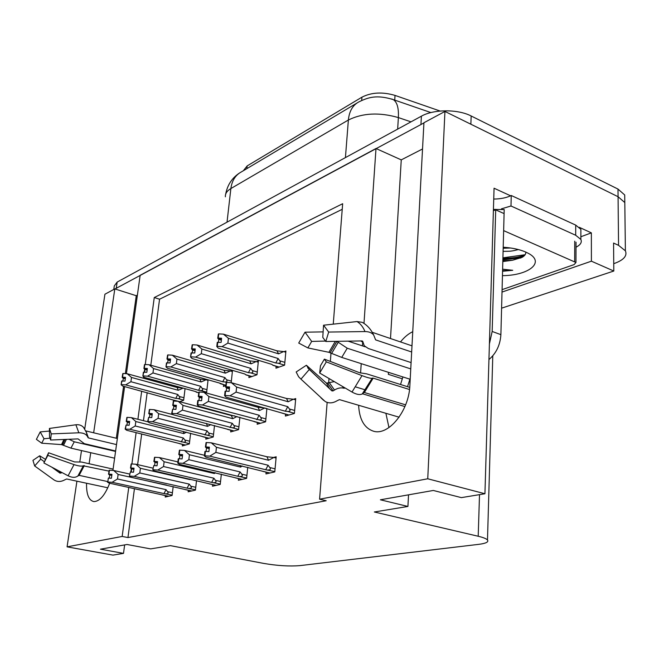 <?xml version="1.0" encoding="UTF-8"?>
<svg xmlns="http://www.w3.org/2000/svg" width="659" height="659" viewBox="0 0 659 659"><rect width="100%" height="100%" fill="white"/><g stroke="black" fill="none" stroke-linecap="round" stroke-linejoin="round"><path stroke-width="0.99" d="M86.551 483.236C86.313 494.299 88.751 500.42 93.858 501.59C99.649 501.458 104.921 495.337 109.682 483.22M112.903 470.435L124.617 386.578M126.421 373.694L140.161 275.281L376.001 148.506L401.257 159.882L422.526 148.975M358.62 405.269C359.361 419.453 364.295 428.095 373.422 431.175C388.439 436.159 409.091 410.854 409.873 385.4L423.935 122.739L444.94 111.445L618.076 196.72L624.806 202.56L624.872 208.022L624.806 202.56L618.076 196.72L470.856 124.205L471.169 115.984L617.994 189.075L624.716 194.973L624.781 200.493M84.739 428.96L104.921 294.227L114.806 288.906L93.66 432.79M137.393 295.141L136.265 295.718L114.806 288.906M579.253 227.306L591.362 232.866L580.867 236.746M128.76 487.355L122.162 536.451L67.078 546.846L112.961 555.109L123.505 553.371L100.456 549.178L127.03 544.491L150.614 548.898L170.376 545.636L263.633 563.404C277.34 565.743 289.466 566.485 300.002 565.611L478.599 544.367C485.914 543.444 488.879 541.978 487.487 539.993C486.326 538.691 483.228 537.447 478.203 536.253L374.345 511.985L407.921 506.45L380.408 499.794L433.317 490.461L461.374 497.627L484.933 493.748L494.061 188.219L510.61 195.814M501.59 308.181L613.801 271.03L591.403 261.186L502.018 292.069M591.403 261.186L591.362 232.866M613.801 271.03L613.57 243.056L618.554 245.346L625.391 250.832C627.459 255.857 623.686 260.107 614.056 263.567L613.743 263.674M67.078 546.846L76.922 481.177M79.838 461.712L81.502 450.575M484.933 493.748L427.749 478.78L444.94 111.445M376.001 148.506L363.99 323.404M362.697 342.219L362.442 345.876M361.223 363.636L360.58 373.027M90.736 452.7L89.113 463.73M333.256 324.154L342.664 203.713L154.264 297.53L145.26 364.509M144.642 369.114L144.239 372.129M143.621 376.734L143.423 378.208M141.685 391.158L137.904 419.281M136.116 432.592L131.907 463.952M131.281 468.59L130.82 472.033M427.749 478.78L319.582 499.192L327.144 402.41M328.66 382.961L329.006 378.521M330.34 361.437L330.991 353.142M407.921 506.45L408.531 494.835M123.505 553.371L124.633 544.911M134.452 488.591L127.953 537.555L326.197 500.741L319.582 499.192M127.953 537.555L122.162 536.451M243.36 170.722L247.166 165.911L361.931 97.178C371.478 92.326 382.508 91.741 395.029 95.407L440.13 111.042M342.227 209.307L159.56 299.219L150.812 365.226M149.025 378.703L148.885 379.708M147.179 392.624L143.456 420.689M141.693 433.96L137.624 464.628M159.56 299.219L154.264 297.53M238.542 478.599L238.369 480.263L246.631 478.368L247.735 467.289M212.651 484.612L212.478 486.21L220.23 484.431L221.342 474.159M188.317 490.271L188.136 491.795L195.435 490.123L196.53 480.576M165.401 495.601L165.22 497.059L172.09 495.486L173.177 486.573M266.129 472.174L265.964 473.928L274.787 471.902L276.179 456.786L273.501 457.445M257.331 422.468L257.158 424.239L265.61 421.793L266.887 408.456M230.856 430.236L230.675 431.925L238.607 429.627L239.892 417.279M205.962 437.527L205.781 439.149L213.244 436.983L214.513 425.516M182.518 444.397L182.337 445.945L189.364 443.902L190.632 433.227M285.553 414.19L285.388 416.051L294.408 413.44L295.71 398.58L293.494 399.255M249.069 375.811L248.88 377.599L256.994 374.773L258.369 360.992L256.508 361.676M231.177 382.706L232.503 370.391L230.675 371.058M223.623 384.749L223.434 386.454L225.699 385.663M205.41 392.723L206.654 392.286L208.087 379.806M207.255 379.568L206.358 379.897M179.652 401.685L183.647 400.293L185.055 388.645M276.137 366.305L275.956 368.175L284.597 365.168L285.907 350.992L283.996 351.684M136.265 295.718L125.358 373.628M123.579 386.298L116.313 438.243M401.257 159.882L390.499 338.537M388.464 372.335L388.34 374.345L388.497 372.351M400.499 341.93C404.239 337.227 408.325 333.808 412.748 331.683M388.967 427.567L385.886 413.292M114.987 288.963L423.926 122.936M113.785 289.458L114.312 285.899L117.154 282.085L421.398 116.173C433.573 109.172 457.84 109.023 471.169 115.984M221.498 339.121L218.096 338.075L221.597 338.224L221.136 342.375L217.264 342.375L216.795 346.535L218.228 348.133L271.87 364.386L273.073 365.366L278.922 367.145M221.375 340.192L218.755 339.377L218.434 342.219M285.792 352.244L283.642 351.568L278.584 353.85L228.426 338.306L227.899 343.084L278.139 358.521L279.77 360.803C280.891 362.524 280.33 363.323 278.082 363.2L284.581 365.177M218.327 334.031L217.734 338.224L218.549 334.097M221.482 339.286L217.857 338.174M218.096 338.075L218.689 333.882L223.417 334.154L228.426 338.306M218.22 338.026L218.689 333.882M217.734 338.224L218.755 339.377M216.795 346.535L217.281 346.346L217.75 342.178M278.584 353.85L276.961 350.827L223.417 334.154M283.642 351.568L276.961 350.827M278.139 358.521L275.808 362.994L278.082 363.2M227.899 343.084L222.025 346.618L275.808 362.994M217.281 346.346L222.025 346.618M288.955 415.022L226.053 397.13L224.604 395.672L225.114 395.499L225.592 391.125L229.085 391.347L229.563 386.981L226.07 386.767L226.539 382.418L231.433 382.722L286.484 398.473L293.379 399.222L288.197 401.768L236.622 387.088L236.087 392.105L287.752 406.661L289.433 408.992C290.586 410.746 290.001 411.562 287.686 411.43L294.416 413.308M293.379 399.222L295.594 399.856M225.114 395.499L230.024 395.804L285.331 411.224L287.686 411.43M229.365 388.794L226.589 388.011L226.243 391.166M231.433 382.722L236.622 387.088M286.484 398.473L288.197 401.768M236.087 392.105L230.024 395.804M287.752 406.661L285.331 411.224M226.07 386.767L226.539 382.418L224.908 381.956C227.017 382.072 227.536 381.322 226.457 379.716L231.35 381.116M282.027 413.094L288.749 415.079M224.604 395.672L225.081 391.298L225.592 391.125M226.391 382.615L225.559 386.948L226.589 388.011M229.456 387.962L225.559 386.948M225.938 386.817L229.472 387.813M226.161 382.549L225.691 386.899M206.045 442.609L205.41 447.066L206.267 442.667M209.307 447.963L205.542 447.033M205.41 451.366L204.916 451.506L204.405 455.946L204.908 455.814L205.41 451.366L208.895 451.596L209.397 447.156L205.781 446.967L206.283 442.543L211.292 442.823L216.44 447.288L215.88 452.395L268.098 465.229L265.701 469.727L274.811 471.58M205.905 446.934L206.407 442.502M205.781 446.967L209.315 447.84M205.41 447.066L206.498 447.963L206.11 451.415M209.232 448.639L206.498 447.963M269.926 473.014L263.007 471.342M262.529 471.226L205.938 457.173L204.405 455.946M268.098 465.229L269.786 467.536C270.948 469.257 270.371 470.056 268.048 469.933M215.88 452.395L209.801 456.143L265.701 469.727M204.908 455.814L209.801 456.143M211.292 442.823L266.928 456.761L268.567 460.254L216.44 447.288M266.928 456.761L273.831 457.486L268.567 460.254M273.831 457.486L276.063 458.046M44.375 461.77L40.726 459.109L34.663 465.971L54.046 479.941C57.349 482.034 60.966 481.976 64.903 479.768L66.658 478.978L107.812 487.792M85.835 430.912L117.368 438.499M116.519 444.586L88.421 437.922L87.639 436.835C86.271 434.124 83.339 432.782 78.849 432.798L51.254 433.886L50.611 440.023L78.067 438.894L84.311 443.655L115.622 450.978M113.093 469.109L81.568 462.041L74.582 461.934L48.577 452.766L47.827 455.377L74.03 464.603C78.347 466.045 81.452 466.448 83.339 465.806L108.966 471.119M107.499 481.523L79.121 475.353L77.91 475.987C75.398 477.808 72.128 477.742 68.099 475.79L43.881 462.964L48.577 452.766M114.617 458.194L70.933 448.136L61.526 444.603L41.715 443.202L44.013 438.754L50.208 438.153M69.006 439.265L74.278 441.785L115.564 451.431M61.971 472.544L60.018 473.154L51.731 467.116M40.726 459.109L39.68 455.789L45.389 459.315M51.254 433.886L49.425 428.432L49.524 436.752L50.611 440.023M47.827 455.377L43.881 462.964M34.663 465.971L32.95 460.369L39.68 455.789M41.715 443.202L36.393 439.347L40.215 431.9L44.013 438.754M49.425 428.432L75.884 424.783C79.014 424.421 81.559 425.269 83.504 427.312L83.973 427.889M49.45 431.06L40.215 431.9M195.163 349.789L191.884 348.809L195.262 348.949L194.776 352.985L191.061 352.977L190.566 357.021L192.049 358.521L244.761 373.974L245.988 374.905M195.048 350.769L192.593 350.036L192.255 352.837M258.254 362.203L256.153 361.569L251.153 363.817L201.86 349.039L201.316 353.677L250.692 368.348L252.282 370.556C253.377 372.22 252.842 372.986 250.667 372.87L257.002 374.732M192.148 344.879L191.547 348.949L192.354 344.937M195.146 349.937L191.662 348.899M191.884 348.809L192.486 344.739L197.057 345.003L201.86 349.039M192 348.759L192.486 344.739M191.547 348.949L192.593 350.036M190.566 357.021L191.514 352.796M251.153 363.817L249.67 360.852L197.057 345.003M256.153 361.569L249.67 360.852M250.692 368.348L248.459 372.673L250.667 372.87M201.316 353.677L195.608 357.112L248.459 372.673M191.028 356.84L195.608 357.112M170.467 359.789L167.295 358.875L170.566 359.015L170.063 362.936L166.48 362.92L165.977 366.849L167.493 368.274L219.307 383.003M170.352 360.695L168.061 360.036L167.707 362.796M232.38 371.561L230.329 370.959L225.386 373.167L176.95 359.097L176.381 363.611L224.908 377.582L226.457 379.716M167.592 355.044L166.982 358.998L167.781 355.102M170.45 359.929L167.089 358.957M167.295 358.875L167.905 354.913L172.328 355.176L176.95 359.097M167.411 358.826L167.905 354.913M166.982 358.998L168.061 360.036M165.977 366.849L166.908 362.747M225.732 385.35L219.29 382.994M225.386 373.167L224.035 370.267L172.328 355.176M230.329 370.959L224.035 370.267M224.908 377.582L222.767 381.759L224.908 381.956M176.381 363.611L170.838 366.948L222.767 381.759M166.406 366.676L170.838 366.948M147.262 369.188L144.197 368.332L147.352 368.472L146.85 372.286L143.39 372.261L142.871 376.083L144.42 377.434L195.319 391.479L198.664 392.888M147.146 370.037L144.996 369.435L144.634 372.154M208.022 380.367L206.02 379.798L201.143 381.981L153.539 368.562L152.962 372.945L200.641 386.273L202.156 388.34C203.219 389.897 202.717 390.614 200.665 390.507L206.671 392.171M144.51 364.608L143.901 368.455L144.692 364.658M147.245 369.32L144 368.414M144.197 368.332L144.815 364.485L149.091 364.74L153.539 368.562M144.305 368.29L144.815 364.485M143.901 368.455L144.996 369.435M142.871 376.083L143.786 372.104M201.143 381.981L199.899 379.131L149.091 364.74M206.02 379.798L199.899 379.131M200.641 386.273L198.59 390.317L200.665 390.507M152.962 372.945L147.567 376.182L198.59 390.317M143.275 375.927L147.567 376.182M125.416 378.044L122.45 377.236L125.507 377.376L124.988 381.083L121.643 381.059L121.124 384.774L122.698 386.059L177.683 401.265M125.301 378.826L123.291 378.282L122.912 380.96M185.055 388.678L183.095 388.135L178.276 390.285L131.503 377.459L130.91 381.726L177.765 394.461L179.248 396.463C180.286 397.978 179.808 398.679 177.815 398.563L183.663 400.145M122.788 373.612L122.17 377.352L122.953 373.653M125.399 378.167L122.261 377.31M122.45 377.236L123.068 373.488L127.212 373.744L131.503 377.459M122.549 377.195L123.068 373.488M122.17 377.352L123.291 378.282M121.124 384.774L122.022 380.902M178.276 390.285L177.139 387.492L127.212 373.744M183.095 388.135L177.139 387.492M177.765 394.461L175.796 398.382L177.815 398.563M130.91 381.726L125.663 384.881L175.796 398.382M121.503 384.625L125.663 384.881M260.602 423.243L198.763 406.241L197.263 404.865L197.733 404.7L198.235 400.466L201.605 400.68L202.099 396.446L198.73 396.24L199.216 392.023L203.936 392.311L258.023 407.287L264.712 408.003L259.58 410.499L208.911 396.553L208.359 401.413L259.119 415.244L260.758 417.501C261.887 419.19 261.326 419.981 259.078 419.857L265.626 421.62M264.712 408.003L266.87 408.605M197.733 404.7L202.478 404.997L259.078 419.857M201.901 398.11L199.323 397.41L198.96 400.507M203.936 392.311L208.911 396.553M258.023 407.287L259.58 410.499M208.359 401.413L202.478 404.997M259.119 415.244L256.804 419.651M198.73 396.24L199.216 392.023M253.789 421.414L254.275 421.546M197.263 404.865L197.758 400.631L198.235 400.466M199.084 392.204L198.252 396.405L199.323 397.41M201.992 397.352L198.252 396.405M198.606 396.281L202.008 397.212M198.87 392.146L198.375 396.364M237.026 416.513L232.759 418.687L182.988 405.417L182.411 410.129L232.273 423.292L233.871 425.475C234.975 427.114 234.447 427.872 232.265 427.757L238.624 429.421M233.994 430.961L173.218 414.766L171.678 413.465L176.694 413.605L232.265 427.757M176.208 406.842L173.795 406.208L173.416 409.255M173.144 405.104L173.647 401.01L173.144 405.104L176.398 405.31L175.895 409.412L172.633 409.206L172.123 413.317M173.647 401.01L178.21 401.298L231.342 415.541L232.759 418.687M178.21 401.298L182.988 405.417M182.411 410.129L176.694 413.605M232.273 423.292L230.057 427.559M231.342 415.541L234.563 415.854M227.297 429.215L227.808 429.355M171.678 413.465L172.633 409.206M173.523 401.183L172.699 405.26L173.795 406.208M176.291 406.142L172.699 405.26M173.029 405.145L176.307 406.01M173.317 401.125L172.815 405.219M210.888 424.577L207.56 426.381L158.671 413.72L158.078 418.3L207.058 430.854L208.615 432.971C209.702 434.553 209.191 435.286 207.074 435.171L213.269 436.744M208.994 438.21L149.263 422.765L147.682 421.529L152.526 421.678L207.074 435.171M152.114 415.038L149.848 414.453L149.461 417.452M149.148 413.415L149.667 409.437L149.148 413.415L152.295 413.613L151.776 417.6L148.621 417.402L148.102 421.389M149.667 409.437L154.082 409.717L173.111 414.676M154.082 409.717L158.671 413.72M206.382 423.399L207.56 426.381M158.078 418.3L152.526 421.678M207.058 430.854L204.941 434.981M202.404 436.546L202.931 436.678M147.682 421.529L148.621 417.402M149.544 409.601L148.728 413.555L149.848 414.453M152.196 414.387L148.728 413.555M149.041 413.448L152.213 414.272M149.354 409.552L148.835 413.522M186.39 432.156L183.845 433.614L135.82 421.529L135.219 425.978L183.326 437.971L184.85 440.023C185.912 441.555 185.418 442.263 183.367 442.156L189.397 443.647M185.443 445.047L126.742 430.286L125.136 429.116L129.815 429.256L183.367 442.156M129.469 422.74L127.352 422.213L126.948 425.154M126.602 421.225L127.129 417.361L126.602 421.225L129.65 421.422L129.115 425.294L126.067 425.096L125.531 428.984M127.129 417.361L131.405 417.633L148.11 421.867M131.405 417.633L135.82 421.529M183.268 431.365L183.845 433.614M135.219 425.978L129.815 429.256M183.326 437.971L181.291 441.967M178.968 443.449L179.495 443.581M125.136 429.116L126.067 425.096M127.014 417.509L126.207 421.365L127.352 422.213M129.551 422.139L126.207 421.365M126.495 421.258L129.568 422.032M126.841 417.468L126.306 421.323M179.421 450.212L178.787 454.537L179.635 450.262M182.527 455.369L178.902 454.504M178.729 458.705L178.268 458.829L177.749 463.137L178.21 463.013L178.729 458.705L182.098 458.928L182.609 454.628L179.133 454.438L179.652 450.146L184.479 450.426L189.421 454.759L188.836 459.702L240.107 471.926L237.817 476.268L246.664 478.022M179.248 454.405L179.767 450.113M179.133 454.438L182.535 455.254M178.787 454.537L179.907 455.385L179.495 458.755M182.452 455.995L179.907 455.385M242.191 479.381L235.411 477.8M234.917 477.676L179.322 464.298L177.749 463.137M240.107 471.926L241.754 474.151C242.891 475.814 242.339 476.589 240.09 476.473M188.836 459.702L182.938 463.326L237.817 476.268M178.21 463.013L182.938 463.326M184.479 450.426L204.488 455.287M240.263 465.485L240.601 467.099L189.421 454.759M242.24 465.962L240.601 467.099M154.511 457.33L153.868 461.522L154.708 457.379M157.46 462.305L153.975 461.489M153.769 465.567L152.797 469.867L153.769 465.567L157.023 465.789L157.55 461.613L154.19 461.432L154.717 457.272L159.379 457.544L164.124 461.745L163.531 466.539L213.87 478.195L211.679 482.396L220.271 484.06M154.297 461.399L154.832 457.239M154.19 461.432L157.476 462.198M153.868 461.522L155.013 462.321L154.593 465.625M157.386 462.882L155.013 462.321M216.177 485.362L209.529 483.846M209.027 483.731L154.412 470.963L152.797 469.867M213.87 478.195L215.477 480.353C216.589 481.96 216.061 482.709 213.887 482.594M163.531 466.539L157.798 470.056L211.679 482.396M153.234 469.752L157.798 470.056M159.379 457.544L177.897 461.91M214.224 472.495L214.381 473.516L164.124 461.745M215.394 472.767L214.381 473.516M131.141 464.01L130.49 468.071L131.322 464.051M133.958 468.804L130.597 468.047M130.35 472.009L129.403 476.169L130.35 472.009L133.505 472.223L134.041 468.17L130.795 467.989L131.339 463.952L135.845 464.216L140.408 468.294L139.79 472.956L189.224 484.093L187.123 488.154L195.476 489.736M130.902 467.956L131.438 463.92M130.795 467.989L133.975 468.706M130.49 468.071L131.66 468.837L131.223 472.066M133.884 469.34L131.66 468.837M191.72 490.98L185.195 489.53M184.693 489.415L131.042 477.215L129.403 476.169M189.224 484.093L190.789 486.177C191.884 487.734 191.374 488.459 189.265 488.352M139.79 472.956L134.23 476.366L187.123 488.154M129.807 476.062L134.23 476.366M135.845 464.216L153.02 468.154M189.693 479.019L189.751 479.546L140.408 468.294M190.253 479.142L189.751 479.546M109.18 470.279L108.529 474.233L109.353 470.32M111.873 474.917L108.628 474.2M108.356 478.055L107.804 482.001L108.356 478.055L111.404 478.261L111.956 474.332L108.809 474.151L109.361 470.229L113.727 470.485L118.118 474.455L117.491 478.978L166.027 489.637L164.009 493.583L172.139 495.082M108.908 474.126L109.46 470.196M108.809 474.151L111.882 474.826M108.529 474.233L109.707 474.958L109.27 478.121M111.799 475.419L109.707 474.958M168.688 496.268L162.287 494.876M161.785 494.769L109.081 483.096L107.417 482.1M166.027 489.637L167.559 491.663C168.63 493.171 168.136 493.871 166.084 493.764M117.491 478.978L112.079 482.289L164.009 493.583M107.804 482.001L112.079 482.289M113.727 470.485L129.683 474.06M166.562 485.106L118.118 474.455M502.883 259.234L523.032 256.771M342.161 386.248L344.295 388.283C341.09 387.393 337.828 387.978 334.492 390.029L333.108 390.919L331.881 390.886L309.302 369.485L300.957 379.139L325.208 401.537C328.932 403.555 332.935 403.267 337.219 400.68L339.476 399.634L399.107 417.188M402.896 376.948L400.532 384.502M365.226 346.799L348.109 341.148M372.269 332.334L411.99 345.843M411.661 351.997L375.63 339.879L373.62 334.896C371.75 332.696 368.875 331.584 364.995 331.568L328.676 332.054L325.801 341.502L361.898 340.925L362.689 341.238L364.262 345.777L368.34 348.504L411.092 362.598M409.733 387.393L366.643 373.851L359.699 372.772L324.385 359.139L326.312 361.857L361.997 375.622C367.252 377.607 370.638 378.505 372.154 378.315L373.159 378.142L409.503 389.518M405.614 404.84L363.908 392.385M404.914 406.578L362.541 393.785M355.86 386.99L365.819 390.021M407.542 386.701L409.89 379.18L341.733 357.417L328.915 352.31L307.868 347.919L311.674 341.42L325.628 341.057M336.848 341.329L347.235 348.216L410.755 368.908M309.302 369.485L306.394 365.251L326.485 383.159L334.286 381.627M362.631 342.153L360.745 340.942M324.385 359.139L320.472 365.753L319.681 373.035L326.312 361.857M328.676 332.054L323.553 325.208L322.77 337.383L325.801 341.502M300.957 379.139L298.609 376.775L296.163 371.981L306.394 365.251M307.868 347.919L298.716 343.051L305.026 332.185L311.674 341.42M372.401 378.217L363.298 393.11L362.228 393.975C359.748 395.12 356.346 394.477 352.013 392.039L319.681 373.035M323.553 325.208L357.013 321.559L362.203 322.325L364.196 323.544M323.124 331.889L305.026 332.185M489.415 343.874L492.166 331.461L495.708 209.867L493.393 210.649M488.945 359.542C496.219 353.339 500.197 345.052 500.889 334.657L504.094 213.598L495.708 209.867M580.867 233.08L580.876 229.332L575.727 225.114L511.244 195.501C506.516 197.799 500.675 198.985 493.739 199.051M575.727 225.114L575.694 235.263L580.859 239.431C582.128 242.314 580.513 244.901 576.015 247.199M511.244 195.501L510.989 205.995L501.392 208.854M496.128 209.389L493.426 209.463M575.694 235.263L510.989 205.995M503.204 247.249C511.886 247.8 519.267 249.349 525.347 251.886L528.287 253.303C545.561 262.233 528.732 275.544 502.455 275.651M502.57 271.261L512.751 270.297L502.619 269.193M502.825 261.549L512.628 260.223L522.076 257.364C524.819 255.766 526.039 253.995 525.75 252.059M503.179 248.254L510.552 247.99M503.097 251.367C511.022 251.203 510.643 251.483 518.378 249.547M502.85 260.725L512.628 260.223M495.889 209.949L495.906 209.48L504.201 209.562L503.641 230.625L575.958 262.48L574.137 264.589L502.084 289.647M503.196 247.347L505.008 247.372M502.875 259.728L520.849 257.982M502.916 258.171C511.442 258.369 518.74 257.372 524.803 255.181M502.586 270.635L512.751 270.297M618.554 245.346L617.994 189.075M478.203 536.253L479.513 494.637M395.029 95.407L394.725 100.11M361.931 97.178L361.692 100.465M247.166 165.911L246.861 168.638M388.34 374.345L402.221 378.76M391.701 98.99L393.266 99.608C376.824 94.55 368.439 97.227 358.875 101.898C352.746 105.168 349.245 111.214 348.372 120.02L230.872 188.556C231.943 180.665 235.436 175.113 241.367 171.908L356.873 103.092M430.904 112.582L393.266 99.608C397.122 102.071 398.827 108.06 398.374 117.582C379.353 112.145 362.681 112.961 348.372 120.02L345.431 157.6M227.026 222.174L230.872 188.556C226.968 190.904 225.139 193.655 225.378 196.819M410.994 121.849L398.374 117.582L397.657 129.123M117.154 282.085L116.264 288.123M421.398 116.173L420.953 124.345M279.77 360.803L284.861 362.359M279.144 367.071L272.669 365.111M289.433 408.992L294.672 410.458M269.786 467.536L275.067 468.829M85.934 431.11L88.421 437.922M84.311 465.625L79.121 475.353M70.933 448.136L74.278 441.785M63.47 445.402L66.427 439.372M61.007 473.137L60.142 471.572M62.49 444.891L65.084 439.421M60.018 473.154L58.882 470.913M61.526 444.603L63.931 439.471M74.03 464.603L68.099 475.79M75.884 424.783L78.849 432.798M83.339 465.806L77.91 475.987M86.065 431.398L87.639 436.835M83.8 465.608L78.545 475.452M86.584 432.658L87.96 437.592M252.282 370.556L257.265 372.03M251.952 376.528L245.585 374.658M225.749 385.235L220.131 383.637M202.156 388.34L206.959 389.675M198.68 392.789L196.16 392.097M179.248 396.463L183.952 397.739M178.128 401.29L173.564 400.062M260.758 417.501L265.882 418.893M233.871 425.475L238.896 426.801M208.615 432.971L213.549 434.223M184.85 440.023L189.685 441.217M241.754 474.151L246.927 475.378M215.477 480.353L220.543 481.523M190.789 486.177L195.756 487.289M167.559 491.663L172.427 492.726M375.062 338.602L375.63 339.879M373.159 378.142L364.452 392.369M341.733 357.417L347.235 348.216M334.492 390.029L329.352 382.714M362.162 340.95L362.969 342.696M331.634 353.438L338.108 342.523M333.108 390.919L327.762 383.283M330.151 352.763L336.906 341.378M329.475 388.604L326.485 383.159M328.915 352.31L335.291 341.354M361.997 375.622L352.013 392.039M323.701 400.4L320.941 397.814M357.013 321.559C360.391 323.585 363.06 326.922 364.995 331.568M372.64 378.06L364.386 391.808M500.889 334.657L492.166 331.461M525.132 254.728L502.924 257.834M574.656 261.475L574.739 241.169M625.391 250.832L624.716 194.973M487.487 539.993L492.784 355.852M239.233 173.202C231.877 178.161 227.355 185.154 225.683 194.174M262.834 471.374L269.762 473.055M86.667 432.848L83.504 427.312M245.988 374.913L251.754 376.602M254.152 421.62L260.412 423.3M227.652 429.404L233.83 431.011M202.75 436.719L208.845 438.26M179.306 443.606L185.311 445.08M235.214 477.816L242.051 479.414M209.315 483.854L216.045 485.386M184.973 489.53L191.604 491.004M162.048 494.876L168.58 496.293M307.728 367.887L329.5 388.629M362.228 393.975L372.154 378.315M373.62 334.896C370.893 329.228 367.088 325.035 362.203 322.325M372.656 378.052L363.933 392.377M580.859 239.431L580.876 229.332M575.958 262.48L576.032 242.207"/></g></svg>
